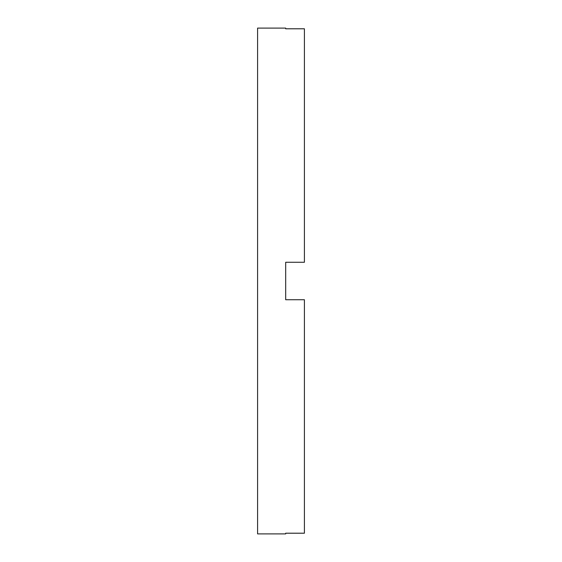 <?xml version="1.0" encoding="UTF-8"?>
<svg xmlns="http://www.w3.org/2000/svg" width="562" height="562" viewBox="0 0 562 562"><rect width="100%" height="100%" fill="white"/><g stroke="black" fill="none" stroke-linecap="round" stroke-linejoin="round"><path stroke-width="0.84" d="M285.686 281L285.686 299.736L304.414 299.736L304.414 533.205L285.686 533.205L285.686 533.9L257.586 533.9L257.586 28.1L285.686 28.1L285.686 28.795L304.414 28.795L304.414 262.264L285.686 262.264L285.686 281"/></g></svg>
